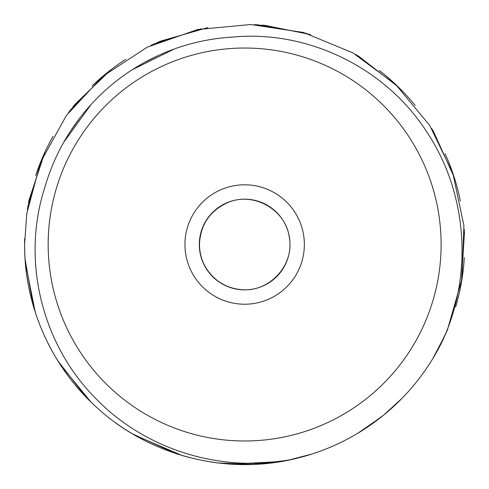 <?xml version="1.0" encoding="UTF-8"?>
<svg xmlns="http://www.w3.org/2000/svg" width="489" height="489" viewBox="0 0 489 489"><rect width="100%" height="100%" fill="white"/><g stroke="black" fill="none" stroke-linecap="round" stroke-linejoin="round"><path stroke-width="0.73" d="M28.533 202.966L29.236 199.439L44.896 152.226M72.953 106.84L75.208 104.071L111.168 69.579M157.018 42.635L160.392 41.204L208.008 27.543M261.682 25.098L265.075 25.385L310.576 34.578M27.347 209.671L27.879 206.499L41.791 159.267M68.423 112.69L70.716 109.683L105.642 73.937M150.606 45.544L153.797 44.065L201.083 28.827M254.304 24.646L257.911 24.835L306.921 33.466M355.864 54.609L358.95 56.449L398.26 86.963M431.671 128.515L433.541 131.584L454.049 176.908M464.195 229.262L464.416 232.856L461.384 282.52M445.907 333.547L432.753 358.712A220.056 220.056 0 0 1 402.141 398.205L383.847 414.972L363.767 429.544M381.047 417.221L357.661 433.333A220.056 220.056 0 0 1 209.103 461.677M284.616 460.925L281.077 461.549L231.389 464.153M178.937 454.55L175.514 453.444L132.721 433.963M88.46 399.556L85.954 396.989L57.898 360.888M34.138 308.693L33.118 305.24L25.11 259.366M24.676 238.29A220.056 220.056 0 0 0 24.591 244.512L26.754 213.601L40.618 162.11L66.4 115.435L102.702 76.376L147.299 47.14L197.642 29.548L250.729 24.517L303.455 32.476L352.746 52.818L395.662 84.469L429.752 125.477L452.918 173.503L463.914 225.68L461.977 278.974L447.337 330.246L436.384 352.514M312.147 453.963L288.143 460.247L253.51 464.385L218.65 463.016M189.83 457.649L182.373 455.595L135.043 435.314M93.448 404.421L91.015 402.086L60.135 364.397M36.528 316.059L35.214 312.116L25.342 262.477M233.638 36.999L226.969 37.464M174.341 48.967L132.342 69.676M91.046 104.56L63.686 142.372M295.167 458.694A220.056 220.056 0 0 0 442.294 341.267C473.315 274.904 467.502 192.929 426.805 131.975C385.943 68.344 309.005 30.116 233.412 37.017A207.801 207.801 0 0 0 44.811 187.538C21.437 259.091 41.253 342.117 93.497 396.127C143.876 450.027 222.96 474.281 295.167 458.694C225.661 475.595 148.735 455.614 96.247 407.019C51.009 366.029 24.285 305.582 24.597 244.506A220.056 220.056 0 0 0 27.641 281.041M47.262 341.793A220.056 220.056 0 0 0 69.811 378.144M115.233 422.496A220.056 220.056 0 0 0 152.44 444.318M455.681 306.884A220.056 220.056 0 0 0 464.312 257.666M460.387 201.12A220.056 220.056 0 0 0 445.039 153.57M415.161 105.404A220.056 220.056 0 0 0 379.385 70.526M125.716 59.358A220.056 220.056 0 0 0 92.109 85.899M53.008 136.345A220.056 220.056 0 0 0 35.697 175.484M158.858 55.233L143.949 62.745M80.343 117.268L70.758 130.746M48.173 244.512A196.474 196.474 0 0 1 342.887 74.359A196.474 196.474 0 0 1 342.887 414.66A196.474 196.474 0 0 1 48.173 244.512M184.94 244.512L184.94 244.512A59.707 59.707 0 0 0 274.5 296.218A59.707 59.707 0 0 0 274.5 192.807A59.707 59.707 0 0 0 184.94 244.512M199.298 244.512A45.349 45.349 0 0 0 267.324 283.785A45.349 45.349 0 0 0 267.324 205.239A45.349 45.349 0 0 0 199.298 244.512L199.298 244.512M199.445 244.512C199.769 259.115 205.6 271.022 216.939 280.234C223.876 285.552 231.694 288.644 240.392 289.519C268.614 293.204 294.751 265.368 289.299 237.44C286.23 210.557 254.457 191.211 228.008 202.483C209.903 210.655 200.38 224.665 199.445 244.512"/></g></svg>
